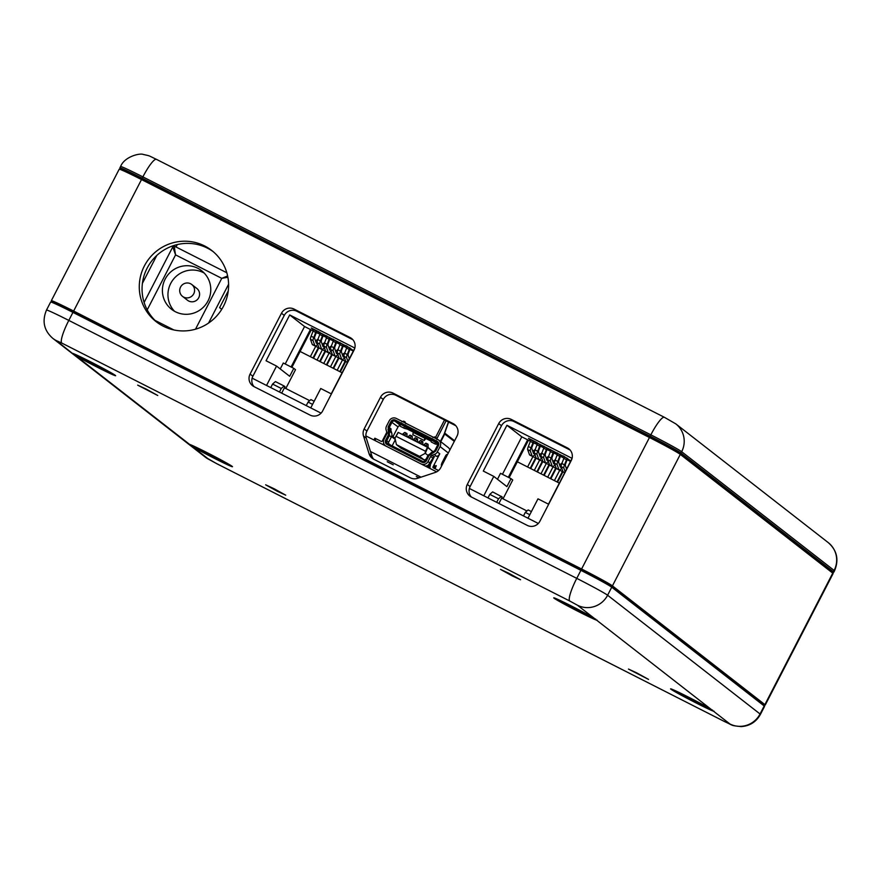 <?xml version="1.0" encoding="UTF-8"?>
<svg xmlns="http://www.w3.org/2000/svg" width="881" height="881" viewBox="0 0 881 881"><rect width="100%" height="100%" fill="white"/><g stroke="black" fill="none" stroke-linecap="round" stroke-linejoin="round"><path stroke-width="1.32" d="M204.645 245.964A45.162 44.369 -52.1 0 0 146.488 262.285A45.162 44.369 -52.1 0 0 156.19 321.708A45.162 44.369 -52.1 0 0 163.238 326.179A45.162 44.369 -52.1 0 0 221.395 309.859A45.162 44.369 -52.1 0 0 211.693 250.435A45.162 44.369 -52.1 0 0 204.645 245.964M213.059 251.548A45.162 44.369 -52.1 0 0 207.42 248.134A45.162 44.369 -52.1 0 0 149.759 263.705A45.162 44.369 -52.1 0 0 157.6 322.765M765.248 705.02L833.118 573.531A30.108 1.057 -152.7 0 0 833.118 573.487A30.108 1.057 -152.7 0 0 832.754 573.124L680.297 454.387A30.108 1.057 -152.7 0 0 649.462 437.516L141.5 179.559A30.108 1.057 -152.7 0 0 119.232 169.196A30.108 1.057 -152.7 0 0 119.199 169.218L51.329 300.707A30.108 1.057 27.3 0 1 73.63 311.048L581.592 569.005A30.108 1.057 27.3 0 1 612.427 585.876L764.884 704.613A30.108 1.057 27.3 0 1 765.248 705.02A30.108 1.057 27.3 0 1 765.215 705.053L764.256 705.351M51.638 301.709L51.329 300.751A30.108 1.057 27.3 0 1 51.329 300.707M471.247 496.939L527.323 525.417A9.405 9.239 -52.1 0 0 539.888 521.255L571.284 460.422A9.405 9.239 -52.1 0 0 567.353 447.878L511.277 419.4A9.405 9.239 -52.1 0 0 498.712 423.574L467.315 484.396A9.405 9.239 -52.1 0 0 471.247 496.939M350.109 337.555L294.045 309.077A9.405 9.239 -52.1 0 0 281.48 313.251L250.083 374.084A9.405 9.239 -52.1 0 0 254.014 386.627L310.09 415.105A9.405 9.239 -52.1 0 0 322.644 410.931L354.052 350.098A9.405 9.239 -52.1 0 0 350.109 337.555L352.852 339.681M380.482 397.276L364.161 428.915A9.405 9.239 -52.1 0 0 363.523 436.04L369.084 453.781A9.405 9.239 -52.1 0 0 373.654 459.188L410.359 477.832A9.405 9.239 -52.1 0 0 417.462 478.35L435.214 472.458A9.405 9.239 -52.1 0 0 440.687 467.767L457.008 436.139A9.405 9.239 -52.1 0 0 453.076 423.596L393.047 393.102A9.405 9.239 -52.1 0 0 380.482 397.276L383.268 399.445A9.405 9.239 127.9 0 1 395.833 395.272L455.829 425.743L453.076 423.596M471.28 496.961A9.405 9.239 127.9 0 1 470.102 486.565L501.498 425.732A9.405 9.239 127.9 0 1 514.052 421.57L570.106 450.026M254.047 386.638A9.405 9.239 127.9 0 1 252.869 376.253L284.266 315.42A9.405 9.239 127.9 0 1 296.82 311.246L352.863 339.714M373.687 459.21A9.405 9.239 127.9 0 1 371.87 455.951L366.309 438.209A9.405 9.239 127.9 0 1 366.937 431.073L383.268 399.445M119.232 169.196L120.245 168.866A29.359 1.035 27.3 0 1 141.962 178.975L649.914 436.932A29.359 1.035 27.3 0 1 679.989 453.385L832.435 572.121A29.359 1.035 27.3 0 1 832.798 572.474L833.118 573.487M764.201 705.373A29.359 1.035 -152.7 0 0 763.882 704.943L611.425 586.206A29.359 1.035 -152.7 0 0 581.361 569.765L73.398 311.808A29.359 1.035 -152.7 0 0 51.649 301.765A29.359 1.035 -152.7 0 0 52.012 302.117M120.19 168.888L119.882 167.919A30.108 1.057 27.3 0 1 119.882 167.886A30.108 1.057 27.3 0 1 142.193 178.226L650.145 436.183A30.108 1.057 27.3 0 1 680.991 453.054L833.437 571.791A30.108 1.057 27.3 0 1 833.811 572.198A30.108 1.057 27.3 0 1 833.778 572.221L832.809 572.529M832.765 572.54A29.359 1.035 -152.7 0 0 832.435 572.121L679.989 453.385A29.359 1.035 -152.7 0 0 649.914 436.932L141.962 178.975A29.359 1.035 -152.7 0 0 120.212 168.932A29.359 1.035 -152.7 0 0 120.576 169.295M274.013 488.691L265.644 484.803L277.35 491.29L285.719 495.166L274.013 488.691M146.037 389.017L137.678 385.14L157.743 395.492L146.037 389.017M508.866 573.267L500.507 569.39L512.202 575.877L520.572 579.753L508.866 573.267M636.842 672.941L628.472 669.064L648.548 679.416L636.842 672.941M75.502 355.528A24.459 0.859 -152.7 0 0 97.516 367.311A24.459 0.859 -152.7 0 0 115.642 375.68A24.459 0.859 -152.7 0 0 90.291 361.684A24.459 0.859 -152.7 0 0 72.727 353.369L192.344 446.535A24.459 0.859 -152.7 0 0 214.358 458.318A24.459 0.859 -152.7 0 0 232.485 466.688A24.459 0.859 -152.7 0 0 207.134 452.68A24.459 0.859 -152.7 0 0 189.569 444.365L189.085 444.244M192.344 446.535L208.764 459.32L216.473 463.538L724.424 721.495L729.909 723.973L710.714 709.029A24.459 0.859 -152.7 0 0 688.7 697.245A24.459 0.859 -152.7 0 0 670.606 688.821A24.459 0.859 -152.7 0 0 695.935 702.873A24.459 0.859 -152.7 0 0 713.5 711.198L714.028 711.176M710.714 709.029L593.871 618.022A24.459 0.859 -152.7 0 0 571.857 606.238A24.459 0.859 -152.7 0 0 553.764 597.814A24.459 0.859 -152.7 0 0 579.092 611.877A24.459 0.859 -152.7 0 0 596.657 620.191L597.186 620.169M593.871 618.022L577.462 605.236L569.754 601.018L61.791 343.061L56.307 340.584L72.242 353.248M764.565 706.364A30.108 1.057 -152.7 0 0 764.565 706.32A30.108 1.057 -152.7 0 0 764.19 705.956L611.744 587.209A30.108 1.057 -152.7 0 0 580.898 570.348L72.947 312.392A30.108 1.057 -152.7 0 0 50.669 302.018A30.108 1.057 -152.7 0 0 50.635 302.04L46.495 310.068A30.108 1.057 27.3 0 1 68.806 320.409L576.758 578.365A30.108 1.057 27.3 0 1 607.604 595.237L760.05 713.973A30.108 1.057 27.3 0 1 760.424 714.381L764.565 706.364L764.234 705.307A29.359 1.035 27.3 0 0 763.882 704.943L764.884 704.613L832.754 573.124L832.435 572.121L834.131 570.447L681.674 451.711L679.989 453.385L680.297 454.387L612.427 585.876L611.425 586.206L763.882 704.943L764.19 705.956L760.05 713.973A22.587 22.179 -52.1 0 1 729.909 723.973M50.669 302.018L51.682 301.698A29.359 1.035 27.3 0 1 73.398 311.808L581.361 569.765A29.359 1.035 27.3 0 1 611.425 586.206L611.744 587.209L607.604 595.237A22.587 22.179 -52.1 0 1 577.462 605.236M712.553 710.086A22.587 0.793 27.3 0 1 694.812 701.805A22.587 0.793 27.3 0 1 672.434 689.427M686.288 696.739L699.58 703.512L686.442 696.442M230.932 465.542A22.587 0.793 27.3 0 1 230.877 465.542A22.587 0.793 27.3 0 1 210.207 455.697A22.587 0.793 27.3 0 1 190.858 444.861M214.05 457.096L218.598 459.166L215.471 457.239L203.236 451.171L214.292 456.622M114.09 374.546A22.587 0.793 27.3 0 1 99.322 367.729A22.587 0.793 27.3 0 1 77.528 356.144A22.587 0.793 27.3 0 1 74.015 353.865M101.04 367.906L87.109 360.428L101.04 367.906M595.71 619.09A22.587 0.793 27.3 0 1 567.012 605.082A22.587 0.793 27.3 0 1 555.592 598.419M567.948 604.784L583.343 612.658L567.948 604.784M193.743 293.791A7.533 7.389 -52.1 0 0 191.772 284.508A7.533 7.389 -52.1 0 0 180.55 287.096A7.533 7.389 -52.1 0 0 182.521 296.379A7.533 7.389 -52.1 0 0 193.743 293.791M182.521 296.379L187.532 300.278A7.533 7.389 -52.1 0 0 198.754 297.69A7.533 7.389 -52.1 0 0 196.782 288.406L191.772 284.508M165.154 279.123A24.459 24.029 -52.1 0 0 171.553 309.308A24.459 24.029 -52.1 0 0 208.026 300.895A24.459 24.029 -52.1 0 0 201.617 270.709A24.459 24.029 -52.1 0 0 165.154 279.123M204.238 273.088A24.459 24.029 -52.1 0 0 174.504 311.268M228.256 290.939L219.611 307.689L221.726 309.33M174.856 246.394L226.824 272.769L174.856 246.394C174.284 246.284 174.515 249.125 175.572 254.884L172.852 247.054M227.882 277.273L221.759 278.341L227.628 275.962M174.823 246.361L172.709 247.043L144.121 302.447M444.288 433.694L454.31 441.37M440.775 441.7L444.773 433.937M448.462 421.999L444.123 434.179L440.39 441.403M454.618 440.764L444.553 432.967M444.707 433.045L448.616 422.076M340.297 371.87L345.605 361.584A7.533 1.388 116.9 0 0 345.737 361.331M348.061 355.208A7.533 1.388 116.9 0 0 348.083 354.261M344.801 352.741A7.533 1.388 116.9 0 0 344.592 352.885L342.357 354.603M342.775 359.404A4.515 0.826 -63.1 0 1 342.522 359.889L337.17 370.273M340.121 342.621L340.253 343.183A3.006 0.551 -63.1 0 1 339.901 344.702L337.919 349.79A6.024 1.112 116.9 0 0 337.236 352.885L339.064 358.016A10.539 1.938 116.9 0 0 339.284 358.303L341.927 359.646A10.539 1.938 116.9 0 0 342.863 359.327L344.559 358.038M311.224 329.912L300.102 351.453L342.103 372.784M315.96 345.781A4.515 0.826 -63.1 0 1 315.717 346.277L310.354 356.662M313.306 329.009L313.449 329.571A3.006 0.551 -63.1 0 1 313.096 331.091L311.114 336.179A6.024 1.112 116.9 0 0 310.42 339.273L312.259 344.394A10.539 1.938 116.9 0 0 312.48 344.691L315.123 346.024A10.539 1.938 116.9 0 0 316.059 345.715L317.744 344.416M317.997 339.13A7.533 1.388 116.9 0 0 317.788 339.273L315.552 340.98M313.493 358.259L318.801 347.962A7.533 1.388 116.9 0 0 318.922 347.72M321.257 341.597A7.533 1.388 116.9 0 0 321.279 340.65M317.259 343.039L317.149 343.116A7.533 1.388 -63.1 0 1 316.477 343.337A7.533 1.388 -63.1 0 1 316.323 343.138L314.495 338.018A3.006 0.551 -63.1 0 1 314.836 336.465L316.819 331.377A6.024 1.112 116.9 0 0 316.907 331.135M316.026 330.65L316.081 330.915A3.006 0.551 -63.1 0 1 315.728 332.434L313.757 337.522A6.024 1.112 116.9 0 0 313.063 340.617L314.891 345.737A10.539 1.938 116.9 0 0 315.123 346.024M318.669 346.993A4.515 0.826 -63.1 0 1 318.349 347.621L312.997 358.005M313.449 329.846L311.268 327.974L319.208 332.005M318.559 331.972L317.876 333.293L316.488 332.203M317.876 333.293L316.367 332.522M313.162 330.893L310.42 329.505L291.082 366.97M353.303 351.101L349.933 349.394M346.729 347.764L343.238 345.991M340.033 344.361L336.531 342.588M333.326 340.958L329.824 339.185M326.62 337.555L323.129 335.782M319.924 334.152L317.953 333.15M300.102 351.453L291.886 367.377M353.545 350.627L346.024 345.616M319.087 332.247L345.892 345.859M354.823 348.028L289.695 314.946L304.551 326.521L310.42 329.505M304.551 326.521L285.213 363.985M289.695 314.946L266.062 360.747L276.546 366.067L289.684 376.297L293.791 368.346L295.509 369.69L285.796 388.51M280.235 368.941L283.297 363.016L293.791 368.346M284.431 387.816L309.694 400.657M276.546 366.067L266.547 385.46L252.131 378.136L321.069 413.145L310.74 407.903L320.75 388.51L331.234 393.84L354.768 348.248M270.753 387.585L272.57 384.061L275.412 381.583L284.123 385.999L285.004 386.693L281.678 393.146M272.57 384.061L281.281 388.477L284.123 385.999M279.453 392.012L281.281 388.477M306.236 405.612L308.064 402.077L312.568 404.368M308.064 402.077L310.905 399.6L314.165 401.262M350.175 357.146L349.063 358.005M346.817 346.024L346.96 346.596A3.006 0.551 -63.1 0 1 346.607 348.105L344.625 353.193A6.024 1.112 116.9 0 0 343.931 356.287L345.77 361.419A10.539 1.938 116.9 0 0 345.991 361.706L347.444 362.443M349.339 358.776L348.006 355.032A3.006 0.551 -63.1 0 1 348.347 353.479L350.33 348.391A6.024 1.112 116.9 0 0 350.407 348.182M349.537 347.676L349.603 347.929A3.006 0.551 -63.1 0 1 349.239 349.449L347.268 354.536A6.024 1.112 116.9 0 0 346.574 357.631L347.951 361.474M344.064 356.651L343.964 356.739A7.533 1.388 -63.1 0 1 343.293 356.959A7.533 1.388 -63.1 0 1 343.127 356.75L341.299 351.629A3.006 0.551 -63.1 0 1 341.641 350.076L343.623 344.989A6.024 1.112 116.9 0 0 343.711 344.746M342.83 344.273L342.896 344.526A3.006 0.551 -63.1 0 1 342.544 346.046L340.562 351.134A6.024 1.112 116.9 0 0 339.868 354.228L341.707 359.349A10.539 1.938 116.9 0 0 341.927 359.646M345.473 360.604A4.515 0.826 -63.1 0 1 345.165 361.232L339.802 371.617M336.068 356.001A4.515 0.826 -63.1 0 1 335.826 356.486L330.463 366.87M333.414 339.218L333.558 339.78A3.006 0.551 -63.1 0 1 333.205 341.299L331.223 346.387A6.024 1.112 116.9 0 0 330.529 349.482L332.357 354.603A10.539 1.938 116.9 0 0 332.589 354.9L335.221 356.232A10.539 1.938 116.9 0 0 336.168 355.924L337.852 354.625M338.106 349.339A7.533 1.388 116.9 0 0 337.897 349.482L335.661 351.2M333.591 368.467L338.91 358.171A7.533 1.388 116.9 0 0 339.031 357.928M341.365 351.805A7.533 1.388 116.9 0 0 341.376 350.858M337.368 353.248L337.258 353.336A7.533 1.388 -63.1 0 1 336.586 353.556A7.533 1.388 -63.1 0 1 336.432 353.347L334.593 348.226A3.006 0.551 -63.1 0 1 334.945 346.674L336.916 341.586A6.024 1.112 116.9 0 0 337.016 341.343M336.124 340.87L336.19 341.123A3.006 0.551 -63.1 0 1 335.837 342.643L333.855 347.731A6.024 1.112 116.9 0 0 333.172 350.825L335 355.946A10.539 1.938 116.9 0 0 335.221 356.232M338.778 357.201A4.515 0.826 -63.1 0 1 338.458 357.829L333.106 368.214M329.362 352.598A4.515 0.826 -63.1 0 1 329.12 353.083L323.756 363.468M326.708 335.815L326.851 336.377A3.006 0.551 -63.1 0 1 326.499 337.897L324.516 342.984A6.024 1.112 116.9 0 0 323.823 346.079L325.662 351.2A10.539 1.938 116.9 0 0 325.882 351.497L328.525 352.829A10.539 1.938 116.9 0 0 329.461 352.521L331.157 351.222M331.399 345.936A7.533 1.388 116.9 0 0 331.19 346.079L328.954 347.786M326.895 365.064L332.203 354.768A7.533 1.388 116.9 0 0 332.335 354.525M334.659 348.402A7.533 1.388 116.9 0 0 334.681 347.455M330.661 349.845L330.562 349.922A7.533 1.388 -63.1 0 1 329.89 350.153A7.533 1.388 -63.1 0 1 329.725 349.944L327.897 344.823A3.006 0.551 -63.1 0 1 328.239 343.271L330.221 338.183A6.024 1.112 116.9 0 0 330.309 337.941M329.428 337.456L329.494 337.72A3.006 0.551 -63.1 0 1 329.142 339.24L327.159 344.328A6.024 1.112 116.9 0 0 326.466 347.422L328.294 352.543A10.539 1.938 116.9 0 0 328.525 352.829M332.071 353.799A4.515 0.826 -63.1 0 1 331.763 354.426L326.399 364.811M322.666 349.195A4.515 0.826 -63.1 0 1 322.413 349.68L317.061 360.065M320.012 332.412L320.144 332.974A3.006 0.551 -63.1 0 1 319.792 334.494L317.821 339.581A6.024 1.112 116.9 0 0 317.127 342.676L318.955 347.797A10.539 1.938 116.9 0 0 319.186 348.094L321.818 349.427A10.539 1.938 116.9 0 0 322.765 349.118L324.45 347.819M324.693 342.533A7.533 1.388 116.9 0 0 324.483 342.676L322.259 344.383M320.188 361.662L325.496 351.365A7.533 1.388 116.9 0 0 325.629 351.123M327.963 345A7.533 1.388 116.9 0 0 327.974 344.053M323.955 346.442L323.856 346.519A7.533 1.388 -63.1 0 1 323.184 346.751A7.533 1.388 -63.1 0 1 323.019 346.541L321.191 341.421A3.006 0.551 -63.1 0 1 321.543 339.868L323.514 334.78A6.024 1.112 116.9 0 0 323.613 334.538M322.721 334.053L322.787 334.317A3.006 0.551 -63.1 0 1 322.435 335.837L320.453 340.925A6.024 1.112 116.9 0 0 319.759 344.019L321.598 349.14A10.539 1.938 116.9 0 0 321.818 349.427M325.364 350.396A4.515 0.826 -63.1 0 1 325.056 351.023L319.693 361.408M557.53 482.193L562.838 471.897A7.533 1.388 116.9 0 0 562.97 471.654M565.305 465.531A7.533 1.388 116.9 0 0 565.316 464.584M562.034 463.065A7.533 1.388 116.9 0 0 561.825 463.208L559.6 464.915M560.008 469.716A4.515 0.826 -63.1 0 1 559.754 470.212L554.402 480.597M557.354 452.944L557.486 453.506A3.006 0.551 -63.1 0 1 557.133 455.025L555.162 460.113A6.024 1.112 116.9 0 0 554.468 463.208L556.296 468.329A10.539 1.938 116.9 0 0 556.528 468.626L559.16 469.958A10.539 1.938 116.9 0 0 560.107 469.65L561.792 468.351M528.457 440.236L517.345 461.776L559.336 483.107M533.192 456.105A4.515 0.826 -63.1 0 1 532.95 456.6L527.587 466.985M530.538 439.322L530.681 439.894A3.006 0.551 -63.1 0 1 530.329 441.414L528.347 446.502A6.024 1.112 116.9 0 0 527.653 449.596L529.492 454.717A10.539 1.938 116.9 0 0 529.712 455.003L532.355 456.347A10.539 1.938 116.9 0 0 533.291 456.039L534.987 454.739M535.23 449.442A7.533 1.388 116.9 0 0 535.02 449.585L532.785 451.303M530.725 468.571L536.033 458.285A7.533 1.388 116.9 0 0 536.166 458.032M538.489 451.92A7.533 1.388 116.9 0 0 538.511 450.973M534.492 453.363L534.393 453.44A7.533 1.388 -63.1 0 1 533.721 453.66A7.533 1.388 -63.1 0 1 533.556 453.451L531.728 448.33A3.006 0.551 -63.1 0 1 532.069 446.788L534.051 441.7A6.024 1.112 116.9 0 0 534.139 441.458M533.258 440.974L533.324 441.227A3.006 0.551 -63.1 0 1 532.961 442.747L530.99 447.834A6.024 1.112 116.9 0 0 530.296 450.929L532.124 456.061A10.539 1.938 116.9 0 0 532.355 456.347M535.901 457.305A4.515 0.826 -63.1 0 1 535.593 457.933L530.23 468.318M530.692 440.159L528.501 438.298L536.441 442.328M535.791 442.295L535.108 443.606L533.721 442.526M535.108 443.606L533.6 442.846M530.406 441.216L527.653 439.817L508.326 477.293M570.536 461.424L567.177 459.717M563.961 458.087L560.47 456.314M557.266 454.684L553.764 452.911M550.559 451.281L547.068 449.508M543.863 447.878L540.361 446.105M537.157 444.476L535.185 443.473M517.345 461.776L509.119 477.7M570.778 460.95L563.256 455.94M536.32 442.559L563.135 456.182M572.066 458.351L506.927 425.27L521.783 436.844L527.653 439.817M521.783 436.844L502.445 474.308M506.927 425.27L483.295 471.06L493.789 476.39L506.916 486.62L511.024 478.658L512.742 480.002L503.029 498.833M497.479 479.264L500.529 473.328L511.024 478.658M501.663 498.139L526.937 510.969M493.789 476.39L483.779 495.772L469.364 488.459L538.313 523.468L527.983 518.215L537.983 498.833L548.478 504.163L572 458.572M487.986 497.908L489.803 494.373L492.644 491.895L502.247 497.016L498.91 503.458M489.803 494.373L498.514 498.8L501.355 496.322M496.686 502.335L498.514 498.8M523.479 515.936L525.296 512.401L529.8 514.691M525.296 512.401L528.137 509.923L531.408 511.586M567.419 467.459L566.296 468.318M564.049 456.347L564.192 456.909A3.006 0.551 -63.1 0 1 563.84 458.428L561.858 463.516A6.024 1.112 116.9 0 0 561.175 466.611L563.003 471.731A10.539 1.938 116.9 0 0 563.223 472.029L564.677 472.767M566.571 469.088L565.239 465.355A3.006 0.551 -63.1 0 1 565.58 463.802L567.562 458.715A6.024 1.112 116.9 0 0 567.639 458.505M566.769 457.988L566.835 458.252A3.006 0.551 -63.1 0 1 566.483 459.772L564.501 464.86A6.024 1.112 116.9 0 0 563.807 467.954L565.184 471.787M561.296 466.974L561.197 467.051A7.533 1.388 -63.1 0 1 560.525 467.271A7.533 1.388 -63.1 0 1 560.36 467.073L558.532 461.941A3.006 0.551 -63.1 0 1 558.884 460.4L560.856 455.312A6.024 1.112 116.9 0 0 560.955 455.07M560.063 454.585L560.129 454.849A3.006 0.551 -63.1 0 1 559.776 456.369L557.794 461.457A6.024 1.112 116.9 0 0 557.111 464.551L558.939 469.672A10.539 1.938 116.9 0 0 559.16 469.958M562.706 470.928A4.515 0.826 -63.1 0 1 562.397 471.555L557.034 481.94M553.301 466.313A4.515 0.826 -63.1 0 1 553.059 466.809L547.696 477.194M550.647 449.541L550.79 450.103A3.006 0.551 -63.1 0 1 550.438 451.623L548.456 456.71A6.024 1.112 116.9 0 0 547.762 459.805L549.601 464.926A10.539 1.938 116.9 0 0 549.821 465.212L552.464 466.556A10.539 1.938 116.9 0 0 553.4 466.247L555.085 464.948M555.338 459.662A7.533 1.388 116.9 0 0 555.129 459.794L552.894 461.512M550.834 478.779L556.142 468.494A7.533 1.388 116.9 0 0 556.263 468.252M558.598 462.129A7.533 1.388 116.9 0 0 558.62 461.181M554.601 463.571L554.49 463.648A7.533 1.388 -63.1 0 1 553.819 463.869A7.533 1.388 -63.1 0 1 553.664 463.67L551.836 458.538A3.006 0.551 -63.1 0 1 552.178 456.997L554.16 451.909A6.024 1.112 116.9 0 0 554.248 451.667M553.367 451.182L553.422 451.446A3.006 0.551 -63.1 0 1 553.07 452.966L551.099 458.054A6.024 1.112 116.9 0 0 550.405 461.148L552.233 466.269A10.539 1.938 116.9 0 0 552.464 466.556M556.01 467.525A4.515 0.826 -63.1 0 1 555.691 468.152L550.339 478.537M546.605 462.91A4.515 0.826 -63.1 0 1 546.352 463.406L540.989 473.791M543.951 446.138L544.084 446.7A3.006 0.551 -63.1 0 1 543.731 448.22L541.749 453.308A6.024 1.112 116.9 0 0 541.066 456.402L542.894 461.523A10.539 1.938 116.9 0 0 543.114 461.809L545.757 463.153A10.539 1.938 116.9 0 0 546.694 462.844L548.389 461.545M548.632 456.259A7.533 1.388 116.9 0 0 548.423 456.391L546.187 458.109M544.128 475.377L549.436 465.091A7.533 1.388 116.9 0 0 549.568 464.838M551.891 458.726A7.533 1.388 116.9 0 0 551.913 457.779M547.894 460.168L547.795 460.245A7.533 1.388 -63.1 0 1 547.123 460.466A7.533 1.388 -63.1 0 1 546.958 460.256L545.13 455.136A3.006 0.551 -63.1 0 1 545.471 453.594L547.453 448.506A6.024 1.112 116.9 0 0 547.542 448.264M546.66 447.779L546.727 448.044A3.006 0.551 -63.1 0 1 546.374 449.563L544.392 454.651A6.024 1.112 116.9 0 0 543.698 457.746L545.537 462.866A10.539 1.938 116.9 0 0 545.757 463.153M549.304 464.122A4.515 0.826 -63.1 0 1 548.995 464.75L543.632 475.134M539.899 459.508A4.515 0.826 -63.1 0 1 539.657 460.003L534.293 470.388M537.245 442.736L537.388 443.297A3.006 0.551 -63.1 0 1 537.025 444.817L535.053 449.905A6.024 1.112 116.9 0 0 534.36 452.999L536.188 458.12A10.539 1.938 116.9 0 0 536.419 458.406L539.051 459.75A10.539 1.938 116.9 0 0 539.998 459.442L541.683 458.142M541.936 452.845A7.533 1.388 116.9 0 0 541.727 452.988L539.491 454.706M537.421 471.974L542.74 461.688A7.533 1.388 116.9 0 0 542.861 461.435M545.196 455.323A7.533 1.388 116.9 0 0 545.207 454.376M541.187 456.765L541.088 456.843A7.533 1.388 -63.1 0 1 540.416 457.063A7.533 1.388 -63.1 0 1 540.262 456.854L538.423 451.733A3.006 0.551 -63.1 0 1 538.776 450.191L540.747 445.103A6.024 1.112 116.9 0 0 540.846 444.861M539.954 444.376L540.02 444.641A3.006 0.551 -63.1 0 1 539.668 446.149L537.685 451.237A6.024 1.112 116.9 0 0 537.003 454.343L538.831 459.464A10.539 1.938 116.9 0 0 539.051 459.75M542.608 460.708A4.515 0.826 -63.1 0 1 542.289 461.336L536.925 471.72M428.089 447.317L428.089 444.52A4.141 0.76 116.9 0 0 427.968 444.189A4.141 0.76 116.9 0 0 427.56 444.343L425.71 445.929M426.107 443.517A4.141 0.76 116.9 0 0 425.986 443.187A4.141 0.76 116.9 0 0 425.578 443.341L423.728 444.927M422.814 444.465L422.803 441.844A4.141 0.76 116.9 0 0 422.682 441.513A4.141 0.76 116.9 0 0 422.274 441.667L420.424 443.253M420.832 440.841A4.141 0.76 116.9 0 0 420.711 440.5A4.141 0.76 116.9 0 0 420.303 440.654L418.453 442.24M417.539 441.777L417.528 439.167A4.141 0.76 116.9 0 0 417.407 438.826A4.141 0.76 116.9 0 0 416.999 438.98L415.149 440.566M415.546 438.154A4.141 0.76 116.9 0 0 415.436 437.824A4.141 0.76 116.9 0 0 415.017 437.978L413.178 439.564M412.264 439.101L412.253 436.48A4.141 0.76 116.9 0 0 412.132 436.15A4.141 0.76 116.9 0 0 411.724 436.304L409.874 437.89M410.271 435.478A4.141 0.76 116.9 0 0 410.15 435.148A4.141 0.76 116.9 0 0 409.742 435.302L407.892 436.888M406.978 436.414L406.978 433.804A4.141 0.76 116.9 0 0 406.857 433.463A4.141 0.76 116.9 0 0 406.449 433.628L404.599 435.203M404.996 432.802A4.141 0.76 116.9 0 0 404.875 432.461A4.141 0.76 116.9 0 0 404.467 432.615L402.617 434.201M432.978 451.931L427.428 446.81L398.146 432.362L427.77 447.405L425.314 453.319L428.001 455.422M427.428 446.81L427.77 447.405M398.146 432.362L394.974 438.121L398.179 432.637M396.241 436.403L425.446 451.237L427.384 447.471M426.063 459.177L424.268 460.036L401.097 448.275L396.428 444.63L419.587 456.391L425.314 453.319M425.06 453.396L425.446 451.237M433.078 451.744L428.122 447.889M394.974 438.121L396.428 444.63M419.587 456.391L424.268 460.036M386.814 432.197L382.233 441.073A0.749 0.738 127.9 0 1 381.231 441.403L375.945 438.727L375.009 440.533M420.997 463.891A5.264 5.176 -52.1 0 0 428.034 461.556L430.688 456.402A2.258 2.214 127.9 0 1 431.998 455.279L434.256 454.541A5.264 5.176 -52.1 0 0 437.306 451.92L440.071 446.579A5.264 5.176 -52.1 0 0 437.868 439.553L396.307 418.442A5.264 5.176 -52.1 0 0 389.27 420.777L386.517 426.118A5.264 5.176 -52.1 0 0 386.164 430.115L386.869 432.362A2.258 2.214 127.9 0 1 386.715 434.069L384.05 439.223A5.264 5.176 -52.1 0 0 386.252 446.249L420.997 463.891M425.16 466.005A5.264 5.176 -52.1 0 0 428.342 465.047L433.782 456.931A2.258 2.214 -52.1 0 1 434.003 456.843L434.63 456.633M438.551 470.52L433.342 467.866A0.749 0.738 127.9 0 1 433.023 466.864L439.762 453.825A5.264 5.176 127.9 0 1 436.701 456.446M434.212 456.776L428.772 467.844M395.327 439.674L392.122 445.874M391.549 436.569L395.283 439.476M391.891 435.313L395.084 438.606M388.169 426.955L390.922 421.614A3.392 3.326 127.9 0 1 395.437 420.116L436.998 441.227A3.392 3.326 127.9 0 1 438.419 445.742L435.666 451.072L429.036 455.565L426.382 460.719A3.392 3.326 127.9 0 1 421.867 462.217L387.122 444.575A3.392 3.326 127.9 0 1 385.702 440.06L388.367 434.917L388.169 426.955L389.248 427.538L392.001 422.197A2.258 2.214 127.9 0 1 395.018 421.195L436.58 442.306A2.258 2.214 127.9 0 1 437.527 445.312L434.774 450.654L428.144 455.147L425.49 460.289A2.258 2.214 127.9 0 1 422.473 461.292L387.739 443.65A2.258 2.214 127.9 0 1 386.792 440.643L389.446 435.489L389.248 427.538L391.153 429.014A2.258 2.214 -52.1 0 0 391.01 430.732L391.715 432.978A5.264 5.176 -52.1 0 1 391.351 436.976L388.697 442.119A2.258 2.214 -52.1 0 0 388.653 444.112M428.463 467.69L433.948 457.063M427.296 467.084L428.342 465.047M384.05 444.057L383.609 444.905M433.628 468.02A0.749 0.738 -52.1 0 1 433.639 467.348L434.884 465.509L434.432 467.018L433.937 466.776M434.608 468.516A0.749 0.738 127.9 0 1 434.696 468.163L436.293 465.664L435.027 468.725M429.102 468.009L430.391 465.531A3.766 3.7 -52.1 0 0 430.192 468.56M441.788 465.62L441.414 465.432A3.766 0.694 -63.1 0 1 442.581 461.655L445.687 455.642L446.59 454.475L447.35 454.86L446.59 454.475M383.587 444.894L384.028 444.035M382.497 444.343A3.766 3.7 -52.1 0 0 383.852 443.65M374.832 438.209L373.918 439.982L374.832 438.209L375.945 438.727M434.696 468.163L434.08 467.69A0.749 0.738 -52.1 0 0 434.025 468.218M434.08 467.69L434.432 467.018M400.106 425.655A2.258 2.214 -52.1 0 0 398.025 426.889L393.168 436.304M431.128 441.161L425.886 438.507L428.673 439.828L423.574 436.018L425.083 437.372L424.213 440.5L425.941 438.386M413.332 432.13L406.35 428.584M432.89 437.527L434.696 436.932L436.018 437.604L436.855 439.531M435.214 444.002L431.415 442.075A7.533 1.388 -63.1 0 1 431.327 442.042A7.533 1.388 -63.1 0 1 431.371 439.938M437.78 444.376L435.379 444.079A7.533 1.388 -63.1 0 1 435.291 444.057A7.533 1.388 -63.1 0 1 435.324 441.954M431.205 440.621L428.618 438.595L437.637 443.484M413.365 431.866L408.52 428.386L413.266 431.371L413.255 432.384L424.708 438.198L425.699 437.372L425.644 438.958L426.338 437.736M413.255 432.384L412.826 434.718L424.213 440.5M404.159 422.428L405.018 421.845L405.844 423.772M405.018 421.845L403.696 421.173L402.837 421.768M404.203 428.254L400.415 426.327A7.533 1.388 -63.1 0 1 400.326 426.305A7.533 1.388 -63.1 0 1 400.359 424.202M400.205 424.873L397.617 422.858L404.005 426.052L408.949 429.543L404.368 428.342A7.533 1.388 -63.1 0 1 404.28 428.309A7.533 1.388 -63.1 0 1 404.324 426.206M401.89 421.768L403.696 421.173M393.234 464.816L387.255 461.754L393.234 464.816M418.772 477.909L416.284 476.5L419.081 477.81M365.89 435.908L436.657 471.842M370.46 451.479L421.041 477.161M142.414 283.319L156.796 255.457M176.046 246.988L177.29 244.555M664.527 417.396A22.587 4.152 116.9 0 0 664.406 417.308L675.76 423.849A22.587 22.179 -52.1 0 1 681.674 451.711A30.108 1.057 -152.7 0 0 650.839 434.84L142.887 176.883L68.806 320.409A22.587 4.152 116.9 0 0 61.791 343.061M156.576 159.428A22.587 4.152 116.9 0 0 156.444 159.351L664.406 417.308A22.587 4.152 116.9 0 0 650.839 434.84L576.758 578.365A22.587 4.152 116.9 0 0 569.754 601.018M395.833 395.272L393.047 393.102M371.87 455.951L369.084 453.781M366.309 438.209L363.523 436.04M366.937 431.073L364.161 428.915M252.869 376.253L250.083 374.084M284.266 315.42L281.48 313.251M296.82 311.246L294.045 309.077M470.102 486.565L467.315 484.396M501.498 425.732L498.712 423.574M514.052 421.57L511.277 419.4M570.084 450.004L567.353 447.878M834.505 570.855A30.108 1.057 -152.7 0 0 834.131 570.447A22.587 22.179 -52.1 0 0 828.217 542.586C837.027 550.328 839.13 559.754 834.505 570.855L833.811 572.198M120.576 166.542C124.518 156.444 140.112 152.909 143.317 154.461C151.08 156.19 147.722 155.265 156.444 159.351A22.587 4.152 116.9 0 0 142.887 176.883A30.108 1.057 -152.7 0 0 120.576 166.542L119.882 167.886M724.424 721.495A22.587 4.152 116.9 0 0 724.556 721.572L216.594 463.615L205.24 457.085A22.587 22.179 -52.1 0 0 208.764 459.32M205.24 457.085L52.783 338.337A22.587 22.179 -52.1 0 0 56.307 340.584M760.424 714.381C756.184 721.946 749.742 726.01 741.108 726.605C729.886 725.272 734.556 726.12 724.556 721.572A22.587 4.152 116.9 0 0 724.7 721.627M228.597 284.233L208.544 323.085M195.505 329.197L221.759 278.341L175.572 254.884L147.215 309.848M155.001 320.376L173.854 329.946M446.116 420.81L436.877 438.705M435.555 437.372L444.52 420.006M315.717 346.277L318.349 347.621M312.259 344.394L314.891 345.737M310.42 339.273L313.063 340.617M311.114 336.179L313.757 337.522M313.096 331.091L315.728 332.434M313.449 329.571L316.081 330.915M316.125 342.599L317.149 343.116M345.77 361.419L347.521 362.3M343.931 356.287L346.574 357.631M344.625 353.193L347.268 354.536M346.607 348.105L349.239 349.449M346.96 346.596L349.603 347.929M342.94 356.21L343.964 356.739M342.522 359.889L345.165 361.232M339.064 358.016L341.707 359.349M337.236 352.885L339.868 354.228M337.919 349.79L340.562 351.134M339.901 344.702L342.544 346.046M340.253 343.183L342.896 344.526M335.826 356.486L338.458 357.829M332.357 354.603L335 355.946M330.529 349.482L333.172 350.825M331.223 346.387L333.855 347.731M333.205 341.299L335.837 342.643M333.558 339.78L336.19 341.123M336.234 352.807L337.258 353.336M329.12 353.083L331.763 354.426M325.662 351.2L328.294 352.543M323.823 346.079L326.466 347.422M324.516 342.984L327.159 344.328M326.499 337.897L329.142 339.24M326.851 336.377L329.494 337.72M329.538 349.405L330.562 349.922M322.413 349.68L325.056 351.023M318.955 347.797L321.598 349.14M317.127 342.676L319.759 344.019M317.821 339.581L320.453 340.925M319.792 334.494L322.435 335.837M320.144 332.974L322.787 334.317M322.831 346.002L323.856 346.519M532.95 456.6L535.593 457.933M529.492 454.717L532.124 456.061M527.653 449.596L530.296 450.929M528.347 446.502L530.99 447.834M530.329 441.414L532.961 442.747M530.681 439.894L533.324 441.227M533.368 452.922L534.393 453.44M563.003 471.731L564.754 472.623M561.175 466.611L563.807 467.954M561.858 463.516L564.501 464.86M563.84 458.428L566.483 459.772M564.192 456.909L566.835 458.252M560.173 466.534L561.197 467.051M559.754 470.212L562.397 471.555M556.296 468.329L558.939 469.672M554.468 463.208L557.111 464.551M555.162 460.113L557.794 461.457M557.133 455.025L559.776 456.369M557.486 453.506L560.129 454.849M553.059 466.809L555.691 468.152M549.601 464.926L552.233 466.269M547.762 459.805L550.405 461.148M548.456 456.71L551.099 458.054M550.438 451.623L553.07 452.966M550.79 450.103L553.422 451.446M553.466 463.131L554.49 463.648M546.352 463.406L548.995 464.75M542.894 461.523L545.537 462.866M541.066 456.402L543.698 457.746M541.749 453.308L544.392 454.651M543.731 448.22L546.374 449.563M544.084 446.7L546.727 448.044M546.771 459.728L547.795 460.245M539.657 460.003L542.289 461.336M536.188 458.12L538.831 459.464M534.36 452.999L537.003 454.343M535.053 449.905L537.685 451.237M537.025 444.817L539.668 446.149M537.388 443.297L540.02 444.641M540.064 456.325L541.088 456.843M425.578 443.341L427.56 444.343M424.025 444.619L425.997 445.621M420.303 440.654L422.274 441.667M418.739 441.932L420.722 442.945M415.017 437.978L416.999 438.98M413.464 439.256L415.447 440.258M409.742 435.302L411.724 436.304M408.189 436.58L410.172 437.582M404.467 432.615L406.449 433.628M402.914 433.893L404.886 434.906M430.126 463.186L428.034 461.556M432.791 458.043L430.688 456.402M434.256 454.541L436.249 456.094M431.998 455.279L434.003 456.843M437.306 451.92L439.762 453.825M388.455 443.429L390.613 445.114M446.678 456.149L445.687 455.642M442.581 461.655L443.584 462.162M433.639 467.348L433.023 466.864M390.922 421.614L398.025 426.889M387.937 429.521L389.094 429.245L391.01 430.732M388.642 431.767L389.798 431.492L391.715 432.978M388.367 434.917L391.351 436.976M385.702 440.06L388.697 442.119M436.998 441.227L436.58 442.306L437.24 442.813M400.15 425.193L395.018 421.195L395.437 420.116M387.122 444.575L387.739 443.65M421.867 462.217L422.473 461.292M426.382 460.719L425.49 460.289M429.036 455.565L428.144 455.147M431.448 453.506L431.205 452.515M433.694 452.768L433.463 451.777M435.666 451.072L434.774 450.654M438.419 445.742L437.527 445.312M435.17 438.187L436.018 437.604M434.696 436.932L433.859 437.516M425.325 436.899L413.266 431.371M440.071 446.579L448.308 452.999M449.905 449.916A5.264 5.264 0 0 0 448.143 447.438A5.264 5.176 127.9 0 1 449.883 449.949M675.76 423.849L828.217 542.586M52.783 338.337C43.973 330.595 41.87 321.169 46.495 310.068M425.986 443.187L427.968 444.189M420.711 440.5L422.682 441.513M415.436 437.824L417.407 438.826M410.15 435.148L412.132 436.15M404.875 432.461L406.857 433.463M435.291 444.057L431.327 442.042M404.28 428.309L400.326 426.305M448.143 447.438L438.683 440.071"/></g></svg>
